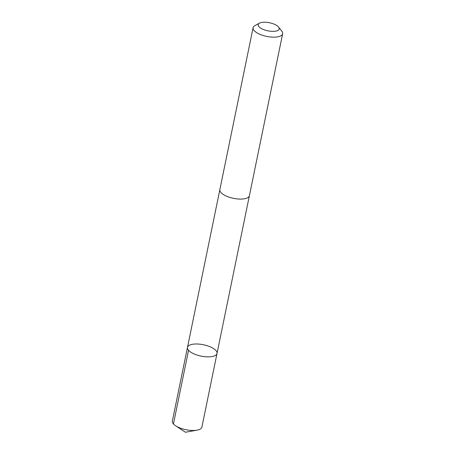 <?xml version="1.0" encoding="UTF-8"?>
<svg xmlns="http://www.w3.org/2000/svg" width="455" height="455" viewBox="0 0 455 455"><rect width="100%" height="100%" fill="white"/><g stroke="black" fill="none" stroke-linecap="round" stroke-linejoin="round"><path stroke-width="0.68" d="M216.79 354.075A15.078 5.796 -168.4 0 1 200.245 355.918A15.078 5.796 -168.4 0 1 187.477 347.387A15.078 5.796 -168.4 0 1 203.413 344.742A15.078 5.796 -168.4 0 1 217.018 353.45A15.078 5.796 -168.4 0 1 216.79 354.075A15.078 5.796 -168.4 0 1 200.245 355.918A15.078 5.796 -168.4 0 1 187.477 347.387L172.36 421.023A15.083 5.796 11.6 0 0 175.67 425.8A15.083 5.796 11.6 0 0 196.975 430.174A15.083 5.796 11.6 0 0 201.673 427.711A15.083 5.796 11.6 0 0 201.901 427.086L217.018 353.45A15.078 5.796 -168.4 0 1 216.79 354.075M259.469 23.148L254.925 25.605A15.083 5.796 11.6 0 0 253.327 27.067A15.083 5.796 11.6 0 0 253.099 27.692L219.856 189.627A15.083 5.796 11.6 0 0 233.466 198.335A15.083 5.796 11.6 0 0 249.403 195.69L282.64 33.755A15.083 5.796 11.6 0 0 281.787 31.122L278.579 27.067A10.727 4.123 11.6 0 0 269.508 22.75A10.727 4.123 11.6 0 0 259.469 23.148A10.727 4.123 11.6 0 0 258.332 24.189A10.727 4.123 11.6 0 0 269.514 31.116A10.727 4.123 11.6 0 0 278.579 27.067M253.099 27.692A15.083 5.796 11.6 0 0 266.704 36.4A15.083 5.796 11.6 0 0 282.64 33.755M188.558 350.293L173.44 423.929M175.67 425.8L185.447 432.25L196.975 430.174M219.828 189.792L187.477 347.387M249.363 195.855L217.018 353.45"/></g></svg>
